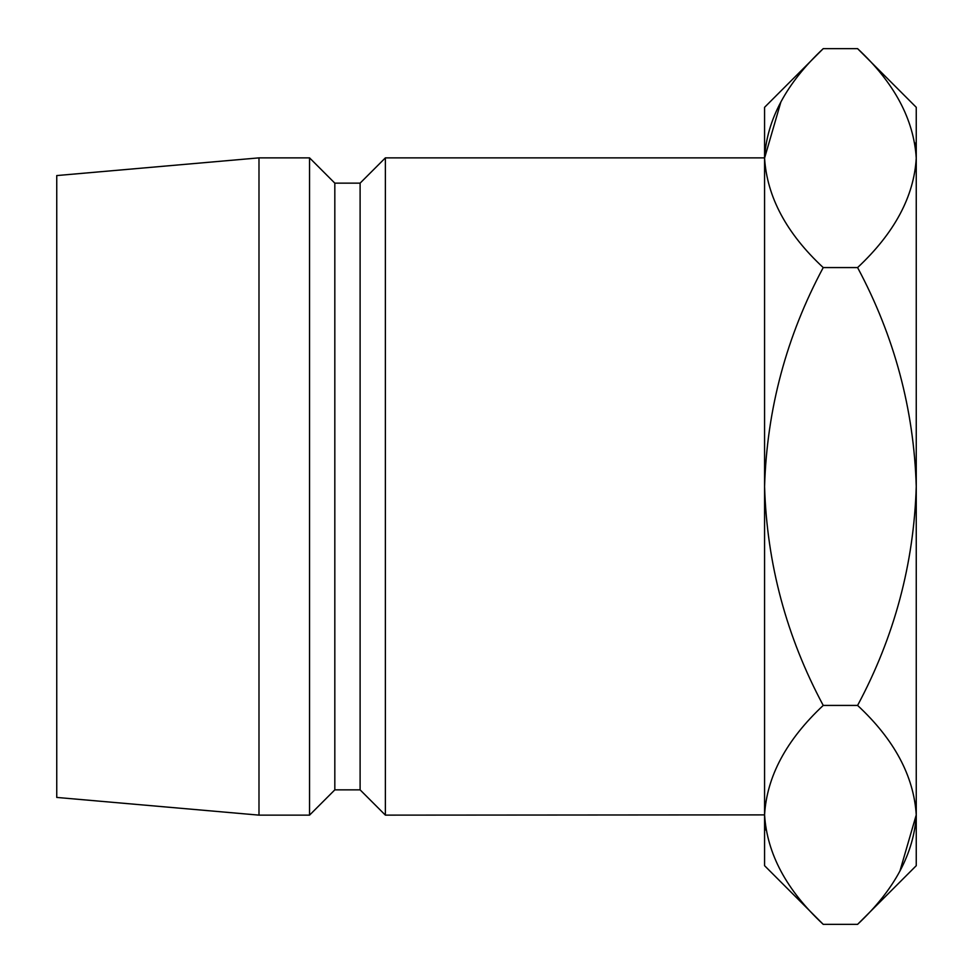 <?xml version="1.0" encoding="UTF-8"?>
<svg xmlns="http://www.w3.org/2000/svg" width="973" height="973" viewBox="0 0 973 973"><rect width="100%" height="100%" fill="white"/><g stroke="black" fill="none" stroke-linecap="round" stroke-linejoin="round"><path stroke-width="1.46" d="M385.381 815.131L764.571 814.888C766.809 776.442 786.366 739.954 823.231 705.425C786.452 636.707 766.894 563.732 764.571 486.5L764.571 157.869L385.381 157.869L385.381 815.131L360.107 789.857L360.107 183.143L385.381 157.869M360.107 789.857L334.821 789.857L334.821 183.143L309.548 157.869L258.988 157.869L258.988 815.131L56.75 797.434L56.75 175.566L258.988 157.869M334.821 789.857L309.548 815.131L309.548 157.869M857.59 267.575C894.369 336.293 913.915 409.268 916.25 486.5L916.25 158.113C913.805 119.217 894.248 82.729 857.59 48.65L916.25 107.31L916.25 158.113C914.012 196.558 894.455 233.046 857.59 267.575L823.231 267.575C786.488 336.135 766.931 409.11 764.571 486.5L764.571 865.69L823.231 924.35C786.573 890.271 767.016 853.783 764.571 814.888L765.787 830.005M823.231 48.65L764.571 107.31L764.571 158.113C766.809 119.667 786.366 83.179 823.231 48.65L857.59 48.65M823.231 267.575C786.573 233.496 767.016 197.008 764.571 158.113L780.918 101.849M899.903 871.151L916.25 814.888C913.805 775.992 894.248 739.504 857.59 705.425C894.333 636.865 913.89 563.89 916.25 486.5L916.25 865.69L857.59 924.35L823.231 924.35M916.25 158.113L915.034 142.995M916.25 814.888C914.012 853.333 894.455 889.821 857.59 924.35M857.59 705.425L823.231 705.425M360.107 183.143L334.821 183.143M309.548 815.131L258.988 815.131"/></g></svg>
